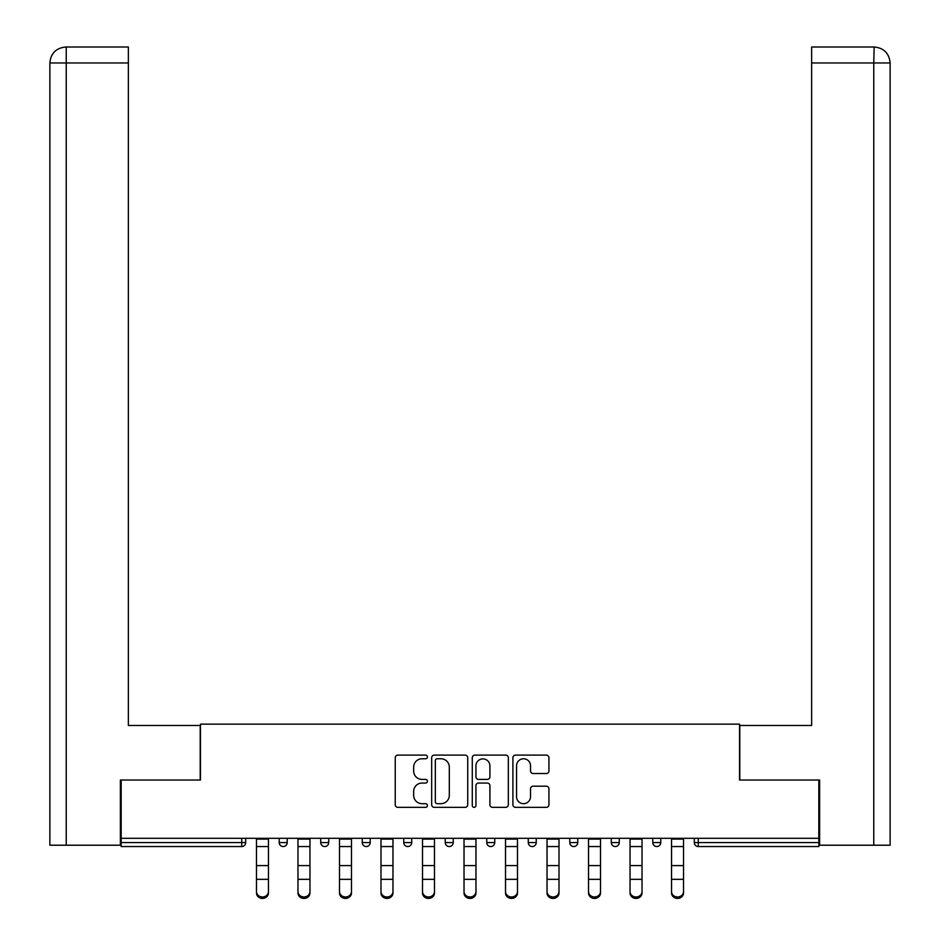<?xml version="1.0" encoding="UTF-8"?>
<svg xmlns="http://www.w3.org/2000/svg" width="940" height="940" viewBox="0 0 940 940"><rect width="100%" height="100%" fill="white"/><g stroke="black" fill="none" stroke-linecap="round" stroke-linejoin="round"><path stroke-width="1.41" d="M427.43 756.935A1.833 1.833 0 0 0 425.597 755.114L397.855 755.114A2.609 2.609 0 0 0 395.247 757.722L395.247 804.734A2.609 2.609 0 0 0 397.855 807.343L425.597 807.343A1.833 1.833 0 0 0 427.43 805.51A1.833 1.833 0 0 0 425.597 803.688L422.013 803.688A8.354 8.354 0 0 1 413.659 795.334L413.659 791.409A8.354 8.354 0 0 1 422.013 783.055L425.597 783.055A1.833 1.833 0 0 0 427.43 781.222A1.833 1.833 0 0 0 425.597 779.401L422.013 779.401A8.354 8.354 0 0 1 413.659 771.035L413.659 767.122A8.354 8.354 0 0 1 422.013 758.768L425.597 758.768A1.833 1.833 0 0 0 427.43 756.935M546.328 773.526A2.609 2.609 0 0 0 548.937 770.906L548.937 757.722A2.609 2.609 0 0 0 546.328 755.114L515.508 755.114A2.609 2.609 0 0 0 512.899 757.722L512.899 804.734A2.609 2.609 0 0 0 515.508 807.343L546.328 807.343A2.609 2.609 0 0 0 548.937 804.734L548.937 788.801A2.609 2.609 0 0 0 546.328 786.193L533.133 786.193A2.609 2.609 0 0 0 530.524 788.801L530.524 796.697A6.991 6.991 0 0 1 523.545 803.688A6.991 6.991 0 0 1 516.553 796.697L516.553 765.748A6.991 6.991 0 0 1 523.545 758.768A6.991 6.991 0 0 1 530.524 765.748L530.524 770.906A2.609 2.609 0 0 0 533.133 773.526L546.328 773.526M128.369 47L65.859 47L128.369 47L128.369 62.968L66.235 62.968L66.235 845.213L120.379 845.213L120.379 780.024L200.467 780.024L200.467 724.152L739.533 724.152L739.533 780.024L818.822 780.024L818.822 838.304L121.178 838.304L121.178 842.557L241.709 842.557L241.709 838.304M121.178 780.024L121.178 838.304M467.721 757.722A2.609 2.609 0 0 0 465.1 755.114L434.28 755.114A2.609 2.609 0 0 0 431.672 757.722L431.672 804.734A2.609 2.609 0 0 0 434.28 807.343L465.1 807.343A2.609 2.609 0 0 0 467.721 804.734L467.721 757.722M474.9 755.114L505.72 755.114A2.609 2.609 0 0 1 508.329 757.722L508.329 804.734A2.609 2.609 0 0 1 505.72 807.343L492.525 807.343A2.609 2.609 0 0 1 489.916 804.734L489.916 785.664A2.609 2.609 0 0 0 487.308 783.055L478.554 783.055A2.609 2.609 0 0 0 475.946 785.664L475.946 805.51A1.833 1.833 0 0 1 474.113 807.343A1.833 1.833 0 0 1 472.28 805.51L472.28 757.722A2.609 2.609 0 0 1 474.9 755.114M241.709 846.552A3.995 3.995 0 0 0 245.704 842.557L241.709 842.557L241.709 846.552A3.995 3.995 0 0 0 245.704 842.557L245.704 838.304L245.704 842.557A3.995 3.995 0 0 1 241.709 846.552L121.178 846.552L121.178 842.557M818.822 838.304L818.822 846.552L698.291 846.552A3.995 3.995 0 0 1 694.296 842.557L694.296 838.304L694.296 842.557L818.822 842.557M279.227 838.304L279.227 842.557L279.227 838.304M283.222 846.552A3.995 3.995 0 0 1 279.227 842.557A3.995 3.995 0 0 0 283.222 846.552A3.995 3.995 0 0 0 287.205 842.557L287.205 838.304L287.205 842.557A3.995 3.995 0 0 1 283.222 846.552A3.995 3.995 0 0 1 279.227 842.557L287.205 842.557A3.995 3.995 0 0 1 283.222 846.552M320.728 838.304L320.728 842.557L320.728 838.304M328.718 838.304L328.718 842.557L328.718 838.304M362.241 838.304L362.241 842.557L362.241 838.304M370.219 838.304L370.219 842.557L370.219 838.304M403.754 838.304L403.754 842.557L403.754 838.304M411.732 838.304L411.732 842.557L411.732 838.304M445.255 838.304L445.255 842.557L445.255 838.304M453.233 838.304L453.233 842.557L453.233 838.304M494.746 838.304L494.746 842.557L486.767 842.557A3.995 3.995 0 0 0 490.751 846.552A3.995 3.995 0 0 1 486.767 842.557L486.767 838.304M528.268 838.304L528.268 842.557L528.268 838.304M536.246 838.304L536.246 842.557L536.246 838.304M569.781 838.304L569.781 842.557L569.781 838.304M577.759 838.304L577.759 842.557A3.995 3.995 0 0 1 573.764 846.552A3.995 3.995 0 0 1 569.781 842.557L577.759 842.557A3.995 3.995 0 0 1 573.764 846.552M611.282 838.304L611.282 842.557L611.282 838.304M619.272 838.304L619.272 842.557L619.272 838.304M652.795 838.304L652.795 842.557L652.795 838.304M660.773 838.304L660.773 842.557L660.773 838.304M324.723 846.552A3.995 3.995 0 0 1 320.728 842.557A3.995 3.995 0 0 0 324.723 846.552A3.995 3.995 0 0 0 328.718 842.557A3.995 3.995 0 0 1 324.723 846.552A3.995 3.995 0 0 1 320.728 842.557L328.718 842.557A3.995 3.995 0 0 1 324.723 846.552M366.236 846.552A3.995 3.995 0 0 1 362.241 842.557A3.995 3.995 0 0 0 366.236 846.552A3.995 3.995 0 0 0 370.219 842.557A3.995 3.995 0 0 1 366.236 846.552A3.995 3.995 0 0 1 362.241 842.557L370.219 842.557A3.995 3.995 0 0 1 366.236 846.552M407.737 846.552A3.995 3.995 0 0 1 403.754 842.557A3.995 3.995 0 0 0 407.737 846.552A3.995 3.995 0 0 0 411.732 842.557A3.995 3.995 0 0 1 407.737 846.552A3.995 3.995 0 0 1 403.754 842.557L411.732 842.557A3.995 3.995 0 0 1 407.737 846.552M449.25 846.552A3.995 3.995 0 0 1 445.255 842.557A3.995 3.995 0 0 0 449.25 846.552A3.995 3.995 0 0 0 453.233 842.557A3.995 3.995 0 0 1 449.25 846.552A3.995 3.995 0 0 1 445.255 842.557L453.233 842.557A3.995 3.995 0 0 1 449.25 846.552M490.751 846.552A3.995 3.995 0 0 0 494.746 842.557A3.995 3.995 0 0 1 490.751 846.552A3.995 3.995 0 0 1 486.767 842.557M532.263 846.552A3.995 3.995 0 0 1 528.268 842.557L536.246 842.557A3.995 3.995 0 0 1 532.263 846.552A3.995 3.995 0 0 0 536.246 842.557A3.995 3.995 0 0 1 532.263 846.552M615.277 846.552A3.995 3.995 0 0 1 611.282 842.557A3.995 3.995 0 0 0 615.277 846.552A3.995 3.995 0 0 0 619.272 842.557A3.995 3.995 0 0 1 615.277 846.552A3.995 3.995 0 0 1 611.282 842.557L619.272 842.557M656.778 846.552A3.995 3.995 0 0 1 652.795 842.557A3.995 3.995 0 0 0 656.778 846.552A3.995 3.995 0 0 0 660.773 842.557A3.995 3.995 0 0 1 656.778 846.552A3.995 3.995 0 0 1 652.795 842.557L660.773 842.557A3.995 3.995 0 0 1 656.778 846.552M437.159 758.768A1.833 1.833 0 0 0 435.326 760.589L435.326 801.855A1.833 1.833 0 0 0 437.159 803.688L440.942 803.688A8.354 8.354 0 0 0 449.308 795.334L449.308 767.122A8.354 8.354 0 0 0 440.942 758.768L437.159 758.768M489.916 765.877A6.991 6.991 0 0 0 482.925 758.897A6.991 6.991 0 0 0 475.946 765.877L475.946 776.781A2.609 2.609 0 0 0 478.554 779.401L487.308 779.401A2.609 2.609 0 0 0 489.916 776.781L489.916 765.877M256.479 880.78L256.479 891.543A5.981 5.429 0 0 0 262.46 896.971A5.981 5.429 0 0 0 268.452 891.543L268.452 893A5.981 5.429 180 0 1 262.46 898.428A5.981 5.429 180 0 1 256.479 893M268.452 880.78L268.452 893M268.452 891.543L268.452 838.304M256.479 891.543L256.479 838.304M200.208 780.024L200.208 725.48L128.369 725.48L128.369 62.968M66.235 845.213L49.867 845.213L49.867 685.577L49.867 845.213M66.235 47L69.83 47L66.235 47L66.235 62.968L49.867 62.968L49.867 685.577L49.867 62.968C50.831 53.263 56.142 47.952 65.812 47M49.867 62.968L49.867 685.577L49.867 62.968C50.807 53.275 56.13 47.952 65.835 47M739.792 780.024L739.792 725.48L811.631 725.48L811.631 47L874.153 47L873.765 62.968L811.631 62.968M890.133 845.213L890.133 685.577L890.133 845.213L819.621 845.213L819.621 780.024L818.822 780.024M873.765 845.213L873.765 62.968L890.133 62.968L890.133 685.577L890.133 62.968C889.17 53.263 883.859 47.952 874.188 47M297.98 880.78L297.98 891.543A5.981 5.429 0 0 0 303.973 896.971A5.981 5.429 0 0 0 309.953 891.543L309.953 893A5.981 5.429 180 0 1 303.973 898.428A5.981 5.429 180 0 1 297.98 893M309.953 880.78L309.953 893M339.493 880.78L339.493 891.543A5.981 5.429 0 0 0 345.474 896.971A5.981 5.429 0 0 0 351.466 891.543L351.466 893A5.981 5.429 180 0 1 345.474 898.428A5.981 5.429 180 0 1 339.493 893M351.466 880.78L351.466 893M380.994 880.78L380.994 891.543A5.981 5.429 0 0 0 386.986 896.971A5.981 5.429 0 0 0 392.967 891.543L392.967 893A5.981 5.429 180 0 1 386.986 898.428A5.981 5.429 180 0 1 380.994 893M392.967 880.78L392.967 893M422.507 880.78L422.507 891.543A5.981 5.429 0 0 0 428.487 896.971A5.981 5.429 0 0 0 434.48 891.543L434.48 893A5.981 5.429 180 0 1 428.487 898.428A5.981 5.429 180 0 1 422.507 893M434.48 880.78L434.48 893M464.019 880.78L464.019 891.543A5.981 5.429 0 0 0 475.981 891.543L475.981 893A5.981 5.429 180 0 1 464.019 893M475.981 880.78L475.981 893M309.953 891.543L309.953 838.304M297.98 891.543L297.98 838.304M351.466 891.543L351.466 838.304M339.493 891.543L339.493 838.304M392.967 891.543L392.967 838.304M380.994 891.543L380.994 838.304M434.48 891.543L434.48 838.304M422.507 891.543L422.507 838.304M475.981 891.543L475.981 838.304M464.019 891.543L464.019 838.304M505.52 880.78L505.52 891.543A5.981 5.429 0 0 0 511.513 896.971A5.981 5.429 0 0 0 517.494 891.543L517.494 893A5.981 5.429 180 0 1 511.513 898.428A5.981 5.429 180 0 1 505.52 893M517.494 880.78L517.494 893M517.494 891.543L517.494 838.304M505.52 891.543L505.52 838.304M547.033 880.78L547.033 891.543A5.981 5.429 0 0 0 553.014 896.971A5.981 5.429 0 0 0 559.006 891.543L559.006 893A5.981 5.429 180 0 1 553.014 898.428A5.981 5.429 180 0 1 547.033 893M559.006 880.78L559.006 893M559.006 891.543L559.006 838.304M547.033 891.543L547.033 838.304M588.534 880.78L588.534 891.543A5.981 5.429 0 0 0 594.527 896.971A5.981 5.429 0 0 0 600.507 891.543L600.507 893A5.981 5.429 180 0 1 594.527 898.428A5.981 5.429 180 0 1 588.534 893M600.507 880.78L600.507 893M600.507 891.543L600.507 838.304M588.534 891.543L588.534 838.304M630.047 880.78L630.047 891.543A5.981 5.429 0 0 0 636.027 896.971A5.981 5.429 0 0 0 642.02 891.543L642.02 893A5.981 5.429 180 0 1 636.027 898.428A5.981 5.429 180 0 1 630.047 893M642.02 880.78L642.02 893M642.02 891.543L642.02 838.304M630.047 891.543L630.047 838.304M671.548 880.78L671.548 891.543A5.981 5.429 0 0 0 677.54 896.971A5.981 5.429 0 0 0 683.521 891.543L683.521 893A5.981 5.429 180 0 1 677.54 898.428A5.981 5.429 180 0 1 671.548 893M683.521 880.78L683.521 893M683.521 891.543L683.521 838.304M671.548 891.543L671.548 838.304M698.291 838.304L698.291 846.552M256.479 865.587L268.452 865.587M256.479 879.323L268.452 879.323M256.479 846.552L268.452 846.552M256.479 839.103L268.452 839.103M297.98 865.587L309.953 865.587M297.98 879.323L309.953 879.323M297.98 846.552L309.953 846.552M297.98 839.103L309.953 839.103M339.493 865.587L351.466 865.587M339.493 879.323L351.466 879.323M339.493 846.552L351.466 846.552M339.493 839.103L351.466 839.103M380.994 865.587L392.967 865.587M380.994 879.323L392.967 879.323M380.994 846.552L392.967 846.552M380.994 839.103L392.967 839.103M422.507 865.587L434.48 865.587M422.507 879.323L434.48 879.323M422.507 846.552L434.48 846.552M422.507 839.103L434.48 839.103M464.019 865.587L475.981 865.587M464.019 879.323L475.981 879.323M464.019 846.552L475.981 846.552M464.019 839.103L475.981 839.103M505.52 865.587L517.494 865.587M505.52 879.323L517.494 879.323M505.52 846.552L517.494 846.552M505.52 839.103L517.494 839.103M547.033 865.587L559.006 865.587M547.033 879.323L559.006 879.323M547.033 846.552L559.006 846.552M547.033 839.103L559.006 839.103M588.534 865.587L600.507 865.587M588.534 879.323L600.507 879.323M588.534 846.552L600.507 846.552M588.534 839.103L600.507 839.103M630.047 865.587L642.02 865.587M630.047 879.323L642.02 879.323M630.047 846.552L642.02 846.552M630.047 839.103L642.02 839.103M671.548 865.587L683.521 865.587M671.548 879.323L683.521 879.323M671.548 846.552L683.521 846.552M671.548 839.103L683.521 839.103"/></g></svg>
